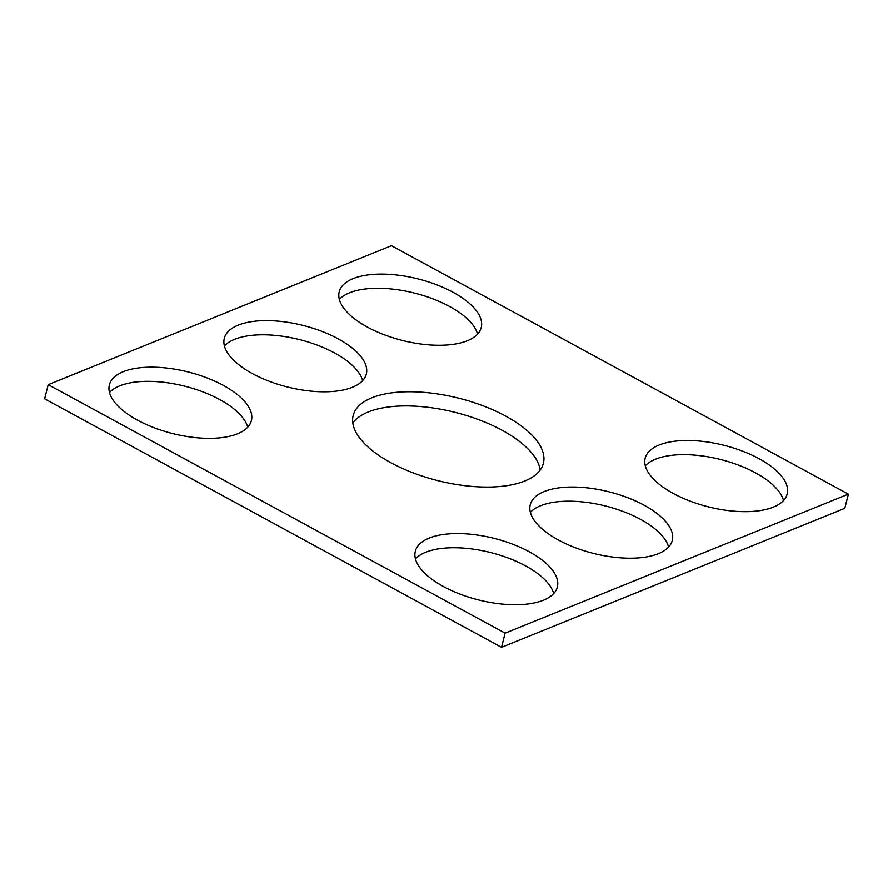 <?xml version="1.0" encoding="UTF-8"?>
<svg xmlns="http://www.w3.org/2000/svg" width="893" height="893" viewBox="0 0 893 893"><rect width="100%" height="100%" fill="white"/><g stroke="black" fill="none" stroke-linecap="round" stroke-linejoin="round"><path stroke-width="1.34" d="M848.35 494.164L391.458 245.687L48.211 384.671L44.65 398.836L501.542 647.313L844.789 508.329L848.35 494.164L505.103 633.148L501.542 647.313M48.211 384.671L505.103 633.148M390.81 462.686A98.063 42.529 14.1 0 0 486.328 487.076A98.063 42.529 14.1 0 0 543.39 463.3A98.063 42.529 14.1 0 0 458.634 398.166A98.063 42.529 14.1 0 0 353.17 415.524A98.063 42.529 14.1 0 0 390.81 462.686M540.198 470.031A98.063 42.529 14.1 0 0 455.084 412.343A98.063 42.529 14.1 0 0 352.802 422.969M558.348 539.986A73.215 31.757 14.1 0 0 629.665 558.203A73.215 31.757 14.1 0 0 672.273 540.444A73.215 31.757 14.1 0 0 608.993 491.82A73.215 31.757 14.1 0 0 530.241 504.779A73.215 31.757 14.1 0 0 558.348 539.986M668.589 547.052A73.215 31.757 14.1 0 0 605.432 505.985A73.215 31.757 14.1 0 0 530.364 512.336M673.277 493.449A73.215 31.757 14.1 0 0 744.595 511.667A73.215 31.757 14.1 0 0 787.202 493.918A73.215 31.757 14.1 0 0 723.922 445.283A73.215 31.757 14.1 0 0 645.17 458.243A73.215 31.757 14.1 0 0 673.277 493.449M783.507 500.515A73.215 31.757 14.1 0 0 720.361 459.449A73.215 31.757 14.1 0 0 645.293 465.8M443.419 586.522A73.215 31.757 14.1 0 0 514.736 604.728A73.215 31.757 14.1 0 0 557.344 586.98A73.215 31.757 14.1 0 0 494.063 538.345A73.215 31.757 14.1 0 0 415.312 551.305A73.215 31.757 14.1 0 0 443.419 586.522M553.66 593.588A73.215 31.757 14.1 0 0 490.503 552.521A73.215 31.757 14.1 0 0 415.446 558.873M367.324 327.061A73.215 31.757 -165.9 0 1 339.217 291.844A73.215 31.757 -165.9 0 1 417.969 278.895A73.215 31.757 -165.9 0 1 481.238 327.519A73.215 31.757 -165.9 0 1 438.642 345.278A73.215 31.757 -165.9 0 1 367.324 327.061M339.34 299.412A73.215 31.757 -165.9 0 1 414.408 293.06A73.215 31.757 -165.9 0 1 477.554 334.127M252.395 373.598A73.215 31.757 -165.9 0 1 224.288 338.38A73.215 31.757 -165.9 0 1 303.04 325.42A73.215 31.757 -165.9 0 1 366.32 374.055A73.215 31.757 -165.9 0 1 323.712 391.804A73.215 31.757 -165.9 0 1 252.395 373.598M224.411 345.948A73.215 31.757 -165.9 0 1 299.479 339.597A73.215 31.757 -165.9 0 1 362.636 380.664M137.466 420.123A73.215 31.757 -165.9 0 1 109.359 384.916A73.215 31.757 -165.9 0 1 188.11 371.957A73.215 31.757 -165.9 0 1 251.391 420.592A73.215 31.757 -165.9 0 1 208.783 438.34A73.215 31.757 -165.9 0 1 137.466 420.123M109.493 392.485A73.215 31.757 -165.9 0 1 184.55 386.133A73.215 31.757 -165.9 0 1 247.707 427.2"/></g></svg>
